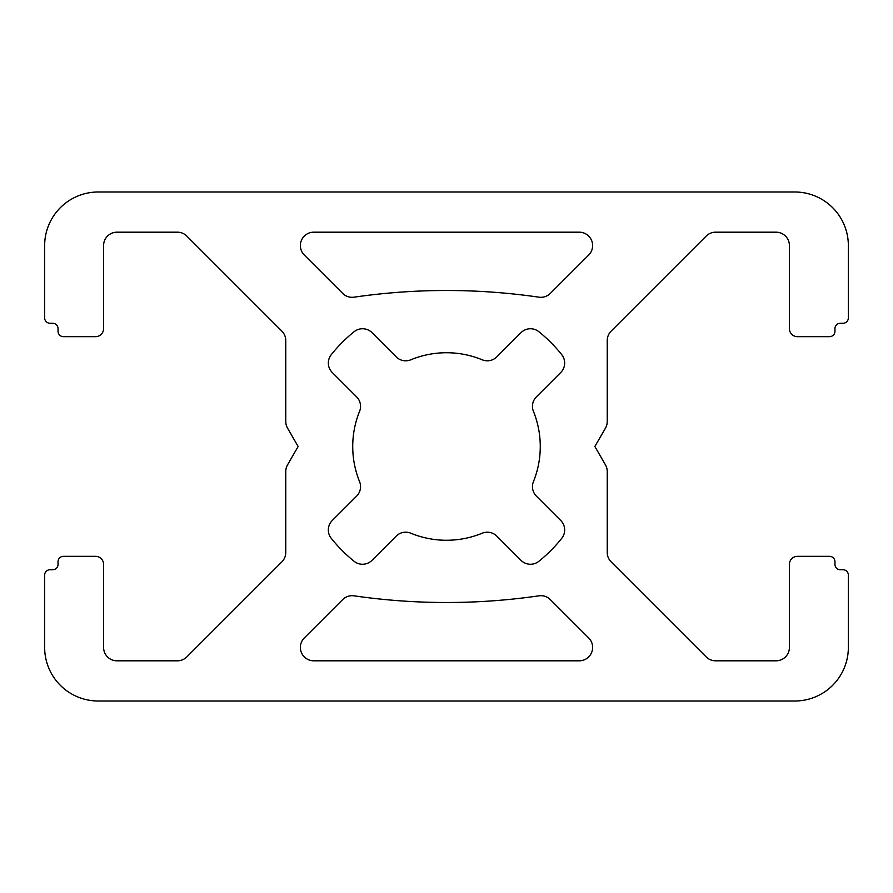 <?xml version="1.0" encoding="UTF-8"?>
<svg xmlns="http://www.w3.org/2000/svg" width="893" height="893" viewBox="0 0 893 893"><rect width="100%" height="100%" fill="white"/><g stroke="black" fill="none" stroke-linecap="round" stroke-linejoin="round"><path stroke-width="0.67" stroke-dasharray="4.46 3.35" d="M561.742 538.323A13.395 13.395 0 0 0 560.737 520.496L536.38 496.14A13.395 13.395 0 0 1 533.434 481.651A93.765 93.765 0 0 0 533.434 411.349A13.395 13.395 0 0 1 536.38 396.86L560.737 372.504A13.395 13.395 0 0 0 561.742 354.677A147.345 147.345 0 0 0 538.87 331.705A13.395 13.395 0 0 0 520.999 332.665L496.787 356.887A13.395 13.395 0 0 1 482.209 359.801A93.765 93.765 0 0 0 410.791 359.801A13.395 13.395 0 0 1 396.213 356.887L372.001 332.665A13.395 13.395 0 0 0 354.13 331.705A147.345 147.345 0 0 0 331.258 354.677A13.395 13.395 0 0 0 332.263 372.504L356.62 396.86A13.395 13.395 0 0 1 359.566 411.349A93.765 93.765 0 0 0 359.566 481.651A13.395 13.395 0 0 1 356.62 496.14L332.263 520.496A13.395 13.395 0 0 0 331.258 538.323A147.345 147.345 0 0 0 354.13 561.295A13.395 13.395 0 0 0 372.001 560.335L396.213 536.113A13.395 13.395 0 0 1 410.791 533.199A93.765 93.765 0 0 0 482.209 533.199A13.395 13.395 0 0 1 496.787 536.113L520.999 560.335A13.395 13.395 0 0 0 538.87 561.295A147.345 147.345 0 0 0 561.742 538.323M588.699 255.052A13.395 13.395 0 0 0 579.233 232.18L313.767 232.18A13.395 13.395 0 0 0 304.301 255.052L342.655 293.395A13.395 13.395 0 0 0 354.052 297.179A642.96 642.96 0 0 1 538.948 297.179A13.395 13.395 0 0 0 550.345 293.395L588.699 255.052M579.233 660.82A13.395 13.395 0 0 0 588.699 637.948L550.345 599.605A13.395 13.395 0 0 0 538.948 595.821A642.96 642.96 0 0 1 354.052 595.821A13.395 13.395 0 0 0 342.655 599.605L304.301 637.948A13.395 13.395 0 0 0 313.767 660.82L579.233 660.82M594.861 446.5L605.443 428.171A13.395 13.395 0 0 0 607.24 421.474L607.24 340.557A13.395 13.395 0 0 1 611.158 331.091L706.151 236.098A13.395 13.395 0 0 1 715.617 232.18L776.017 232.18A13.395 13.395 0 0 1 789.412 245.575L789.412 328.624A8.037 8.037 0 0 0 797.449 336.661L829.597 336.661A5.358 5.358 0 0 0 834.955 331.303L834.955 328.624A5.358 5.358 0 0 1 840.313 323.266L842.992 323.266A5.358 5.358 0 0 0 848.35 317.908L848.35 245.575A53.58 53.58 0 0 0 794.77 191.995L98.23 191.995A53.58 53.58 0 0 0 44.65 245.575L44.65 317.908A5.358 5.358 0 0 0 50.008 323.266L52.687 323.266A5.358 5.358 0 0 1 58.045 328.624L58.045 331.303A5.358 5.358 0 0 0 63.403 336.661L95.551 336.661A8.037 8.037 0 0 0 103.588 328.624L103.588 245.575A13.395 13.395 0 0 1 116.983 232.18L177.383 232.18A13.395 13.395 0 0 1 186.849 236.098L281.842 331.091A13.395 13.395 0 0 1 285.76 340.557L285.76 421.474A13.395 13.395 0 0 0 287.557 428.171L298.139 446.5L287.557 464.829A13.395 13.395 0 0 0 285.76 471.526L285.76 552.443A13.395 13.395 0 0 1 281.842 561.909L186.849 656.902A13.395 13.395 0 0 1 177.383 660.82L116.983 660.82A13.395 13.395 0 0 1 103.588 647.425L103.588 564.376A8.037 8.037 0 0 0 95.551 556.339L63.403 556.339A5.358 5.358 0 0 0 58.045 561.697L58.045 564.376A5.358 5.358 0 0 1 52.687 569.734L50.008 569.734A5.358 5.358 0 0 0 44.65 575.092L44.65 647.425A53.58 53.58 0 0 0 98.23 701.005L794.77 701.005A53.58 53.58 0 0 0 848.35 647.425L848.35 575.092A5.358 5.358 0 0 0 842.992 569.734L840.313 569.734A5.358 5.358 0 0 1 834.955 564.376L834.955 561.697A5.358 5.358 0 0 0 829.597 556.339L797.449 556.339A8.037 8.037 0 0 0 789.412 564.376L789.412 647.425A13.395 13.395 0 0 1 776.017 660.82L715.617 660.82A13.395 13.395 0 0 1 706.151 656.902L611.158 561.909A13.395 13.395 0 0 1 607.24 552.443L607.24 471.526A13.395 13.395 0 0 0 605.443 464.829L594.861 446.5"/><path stroke-width="1.34" d="M561.742 538.323A13.395 13.395 0 0 0 560.737 520.496L536.38 496.14A13.395 13.395 0 0 1 533.434 481.651A93.765 93.765 0 0 0 533.434 411.349A13.395 13.395 0 0 1 536.38 396.86L560.737 372.504A13.395 13.395 0 0 0 561.742 354.677A147.345 147.345 0 0 0 538.87 331.705A13.395 13.395 0 0 0 520.999 332.665L496.787 356.887A13.395 13.395 0 0 1 482.209 359.801A93.765 93.765 0 0 0 410.791 359.801A13.395 13.395 0 0 1 396.213 356.887L372.001 332.665A13.395 13.395 0 0 0 354.13 331.705A147.345 147.345 0 0 0 331.258 354.677A13.395 13.395 0 0 0 332.263 372.504L356.62 396.86A13.395 13.395 0 0 1 359.566 411.349A93.765 93.765 0 0 0 359.566 481.651A13.395 13.395 0 0 1 356.62 496.14L332.263 520.496A13.395 13.395 0 0 0 331.258 538.323A147.345 147.345 0 0 0 354.13 561.295A13.395 13.395 0 0 0 372.001 560.335L396.213 536.113A13.395 13.395 0 0 1 410.791 533.199A93.765 93.765 0 0 0 482.209 533.199A13.395 13.395 0 0 1 496.787 536.113L520.999 560.335A13.395 13.395 0 0 0 538.87 561.295A147.345 147.345 0 0 0 561.742 538.323M588.699 255.052A13.395 13.395 0 0 0 579.233 232.18L313.767 232.18A13.395 13.395 0 0 0 304.301 255.052L342.655 293.395A13.395 13.395 0 0 0 354.052 297.179A642.96 642.96 0 0 1 538.948 297.179A13.395 13.395 0 0 0 550.345 293.395L588.699 255.052M579.233 660.82A13.395 13.395 0 0 0 588.699 637.948L550.345 599.605A13.395 13.395 0 0 0 538.948 595.821A642.96 642.96 0 0 1 354.052 595.821A13.395 13.395 0 0 0 342.655 599.605L304.301 637.948A13.395 13.395 0 0 0 313.767 660.82L579.233 660.82M594.861 446.5L605.443 428.171A13.395 13.395 0 0 0 607.24 421.474L607.24 340.557A13.395 13.395 0 0 1 611.158 331.091L706.151 236.098A13.395 13.395 0 0 1 715.617 232.18L776.017 232.18A13.395 13.395 0 0 1 789.412 245.575L789.412 328.624A8.037 8.037 0 0 0 797.449 336.661L829.597 336.661A5.358 5.358 0 0 0 834.955 331.303L834.955 328.624A5.358 5.358 0 0 1 840.313 323.266L842.992 323.266A5.358 5.358 0 0 0 848.35 317.908L848.35 245.575A53.58 53.58 0 0 0 794.77 191.995L98.23 191.995A53.58 53.58 0 0 0 44.65 245.575L44.65 317.908A5.358 5.358 0 0 0 50.008 323.266L52.687 323.266A5.358 5.358 0 0 1 58.045 328.624L58.045 331.303A5.358 5.358 0 0 0 63.403 336.661L95.551 336.661A8.037 8.037 0 0 0 103.588 328.624L103.588 245.575A13.395 13.395 0 0 1 116.983 232.18L177.383 232.18A13.395 13.395 0 0 1 186.849 236.098L281.842 331.091A13.395 13.395 0 0 1 285.76 340.557L285.76 421.474A13.395 13.395 0 0 0 287.557 428.171L298.139 446.5L287.557 464.829A13.395 13.395 0 0 0 285.76 471.526L285.76 552.443A13.395 13.395 0 0 1 281.842 561.909L186.849 656.902A13.395 13.395 0 0 1 177.383 660.82L116.983 660.82A13.395 13.395 0 0 1 103.588 647.425L103.588 564.376A8.037 8.037 0 0 0 95.551 556.339L63.403 556.339A5.358 5.358 0 0 0 58.045 561.697L58.045 564.376A5.358 5.358 0 0 1 52.687 569.734L50.008 569.734A5.358 5.358 0 0 0 44.65 575.092L44.65 647.425A53.58 53.58 0 0 0 98.23 701.005L794.77 701.005A53.58 53.58 0 0 0 848.35 647.425L848.35 575.092A5.358 5.358 0 0 0 842.992 569.734L840.313 569.734A5.358 5.358 0 0 1 834.955 564.376L834.955 561.697A5.358 5.358 0 0 0 829.597 556.339L797.449 556.339A8.037 8.037 0 0 0 789.412 564.376L789.412 647.425A13.395 13.395 0 0 1 776.017 660.82L715.617 660.82A13.395 13.395 0 0 1 706.151 656.902L611.158 561.909A13.395 13.395 0 0 1 607.24 552.443L607.24 471.526A13.395 13.395 0 0 0 605.443 464.829L594.861 446.5"/></g></svg>

